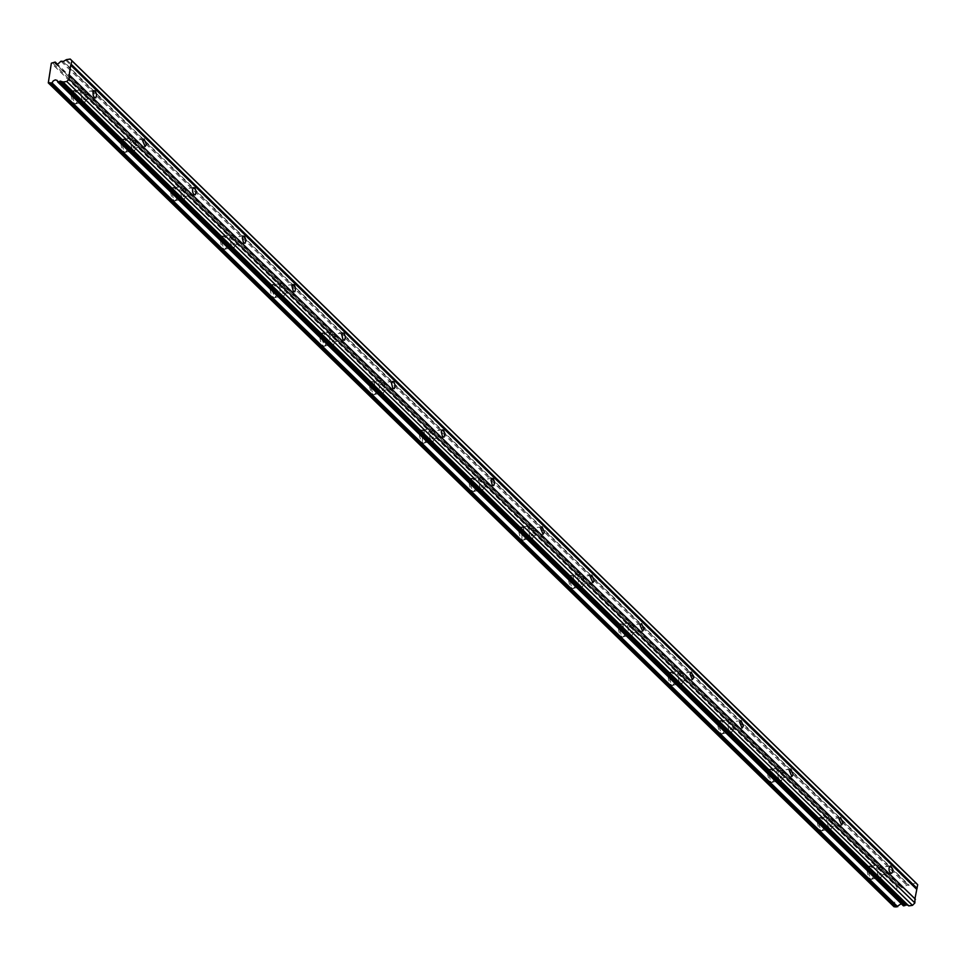 <?xml version="1.0" encoding="UTF-8"?>
<svg xmlns="http://www.w3.org/2000/svg" width="966" height="966" viewBox="0 0 966 966"><rect width="100%" height="100%" fill="white"/><g stroke="black" fill="none" stroke-linecap="round" stroke-linejoin="round"><path stroke-width="0.72" stroke-dasharray="4.83 3.62" d="M831.485 824.686L830.217 826.642L827.838 821.136L829.118 819.18L831.485 824.686M731.999 727.76L730.719 729.716L728.34 724.21L729.62 722.254L731.999 727.76M733.279 729.016L731.757 732.095L729.306 731.588L727.06 722.954L728.581 719.875L729.837 719.658L732.119 721.892L733.279 729.016M724.911 730.248L722.737 721.687L720.865 720.865L718.692 724.186L720.926 732.832L722.737 733.58L724.911 730.248M724.742 730.501L723.51 722.906L721.071 720.527L719.742 720.757L718.692 722.073L718.004 726.468L719.344 731.648L721.783 734.027L723.123 733.786L724.742 730.501M894.021 906.748L897.076 887.042L51.355 63.176M873.988 875.896L872.757 868.289L870.318 865.91L868.989 866.152L867.927 867.456L867.251 871.863L868.591 877.031L871.03 879.41L872.37 879.181L873.988 875.896M824.24 827.427L823.008 819.832L820.569 817.453L819.24 817.683L818.178 818.999L817.502 823.394L818.842 828.574L821.281 830.953L822.621 830.712L824.24 827.427M774.49 778.97L773.259 771.363L770.82 768.984L769.491 769.226L768.429 770.53L767.753 774.937L769.093 780.105L771.532 782.484L772.872 782.255L774.49 778.97M674.993 682.044L673.761 674.437L671.322 672.058L669.993 672.3L668.943 673.604L668.255 678.011L669.595 683.179L672.046 685.558L673.374 685.329L674.993 682.044M625.243 633.575L622.853 624.362L620.244 623.831L619.194 625.147L618.506 629.542L619.846 634.722L622.297 637.101L623.625 636.86L625.243 633.575M623.239 624.76L621.367 623.939L619.194 627.26L621.44 635.906L623.239 636.654L624.797 635.326L622.853 624.362M575.495 585.118L573.104 575.905L570.495 575.374L569.445 576.678L568.757 581.085L570.097 586.253L572.548 588.632L573.876 588.403L575.495 585.118M573.49 576.291L571.618 575.47L569.445 578.803L571.691 587.437L573.49 588.185L575.048 586.857L573.104 575.905M525.758 536.649L523.367 527.436L520.746 526.905L519.696 528.221L519.008 532.616L520.348 537.796L522.799 540.175L524.127 539.934L525.758 536.649M523.741 527.834L521.869 527.013L521.942 538.98L523.741 539.728L525.299 538.4L523.367 527.436M476.009 488.192L474.765 480.585L472.326 478.206L470.997 478.448L469.947 479.752L469.259 484.159L470.611 489.327L473.05 491.706L474.378 491.477L476.009 488.192M426.26 439.723L423.869 430.51L421.248 429.979L420.198 431.295L419.51 435.69L420.862 440.87L423.301 443.249L424.629 443.008L426.26 439.723M424.243 430.908L422.371 430.087L422.444 442.054L424.243 442.802L425.801 441.474L423.869 430.51M376.511 391.266L374.12 382.053L371.499 381.522L370.449 382.826L369.761 387.233L371.113 392.401L373.552 394.78L374.88 394.551L376.511 391.266M374.494 382.439L372.622 381.618L370.449 384.951L372.695 393.585L374.494 394.333L376.052 393.005L374.12 382.053M326.762 342.797L325.518 335.202L323.079 332.823L321.75 333.053L320.7 334.369L320.012 338.764L321.364 343.944L323.803 346.323L325.131 346.082L326.762 342.797M277.013 294.34L275.769 286.733L273.33 284.354L272.001 284.596L270.951 285.9L270.275 290.307L271.615 295.475L274.054 297.854L275.382 297.625L277.013 294.34M227.264 245.871L226.032 238.276L223.581 235.897L222.252 236.127L221.202 237.443L220.526 241.838L221.866 247.018L224.305 249.397L225.633 249.156L227.264 245.871M177.515 197.414L176.283 189.807L173.832 187.428L172.503 187.67L171.453 188.974L170.777 193.381L172.117 198.549L174.556 200.928L175.884 200.699L177.515 197.414M127.766 148.945L126.534 141.35L124.083 138.971L122.754 139.201L121.704 140.517L121.028 144.912L122.368 150.092L124.807 152.471L126.135 152.23L127.766 148.945M78.017 100.488L76.785 92.881L74.334 90.502L73.005 90.744L71.955 92.048L71.279 96.455L72.619 101.623L75.058 104.002L76.386 103.773L78.017 100.488M78.174 100.235L76.012 91.661L74.128 90.84L71.955 94.173L74.201 102.807L76.012 103.555L78.174 100.235M82.569 101.575L80.335 92.941L82.496 89.609L85.394 91.867L86.65 96.721L85.02 102.07L82.569 101.575M81.615 94.185L82.895 92.241L85.262 97.747L83.994 99.691L81.615 94.185M127.923 148.692L125.761 140.13L123.877 139.309L121.704 142.63L123.95 151.276L125.761 152.024L127.923 148.692M132.318 150.032L130.084 141.398L132.245 138.078L135.143 140.336L136.399 145.178L134.769 150.539L132.318 150.032M131.364 142.654L132.644 140.698L135.011 146.204L133.743 148.16L131.364 142.654M177.672 197.161L175.51 188.587L173.626 187.766L171.453 191.099L173.699 199.733L175.51 200.481L177.672 197.161M182.067 198.501L179.833 189.867L181.994 186.535L184.892 188.793L186.148 193.647L184.518 198.996L182.067 198.501M181.113 191.111L182.381 189.167L184.76 194.673L183.492 196.617L181.113 191.111M227.421 245.618L225.259 237.056L223.375 236.235L221.202 239.556L223.448 248.202L225.247 248.95L227.421 245.618M231.816 246.958L229.57 238.324L231.743 235.004L234.641 237.262L235.897 242.104L234.267 247.465L231.816 246.958M230.862 239.58L232.13 237.624L234.509 243.13L233.241 245.086L230.862 239.58M277.17 294.087L275.008 285.513L273.124 284.692L270.951 288.025L274.996 297.407L277.17 294.087M279.319 286.793L281.492 283.461L284.39 285.719L285.646 290.573L284.016 295.922L282.772 296.151L280.478 293.918L279.319 286.793M280.611 288.037L281.879 286.093L284.258 291.599L282.978 293.543L280.611 288.037M326.919 342.544L324.745 333.982L322.873 333.161L320.7 336.482L324.745 345.876L326.919 342.544M329.068 335.25L331.241 331.93L334.139 334.188L335.395 339.03L333.765 344.391L332.521 344.608L330.227 342.375L329.068 335.25M330.36 336.506L331.628 334.55L334.007 340.056L332.727 342.012L330.36 336.506M378.817 383.719L380.99 380.387L383.876 382.645L385.144 387.499L383.514 392.848L382.27 393.077L379.976 390.844L378.817 383.719M380.109 384.963L381.377 383.019L383.756 388.525L382.476 390.469L380.109 384.963M430.812 440.81L428.566 432.176L430.739 428.856L433.625 431.114L434.893 435.956L433.263 441.317L430.812 440.81M429.858 433.432L431.126 431.476L433.505 436.982L432.225 438.938L429.858 433.432M476.166 487.939L473.992 479.365L472.12 478.544L469.947 481.877L472.193 490.511L473.992 491.259L476.166 487.939M480.561 489.279L478.315 480.645L480.488 477.313L483.374 479.571L484.642 484.425L483.012 489.774L480.561 489.279M479.607 481.889L480.875 479.945L483.254 485.451L481.974 487.395L479.607 481.889M530.31 537.736L528.064 529.102L530.237 525.782L533.123 528.04L534.391 532.882L532.761 538.243L530.31 537.736M529.356 530.358L530.624 528.402L533.003 533.908L531.723 535.864L529.356 530.358M577.813 577.571L579.986 574.239L582.872 576.497L584.14 581.351L582.51 586.7L581.266 586.93L578.972 584.696L577.813 577.571M579.105 578.815L580.373 576.871L582.752 582.377L581.472 584.321L579.105 578.815M627.562 626.028L629.735 622.708L632.621 624.966L633.877 629.808L632.259 635.169L631.015 635.387L628.721 633.153L627.562 626.028M628.854 627.284L630.122 625.328L632.501 630.834L631.221 632.79L628.854 627.284M675.162 681.791L672.988 673.217L671.116 672.396L668.943 675.729L671.189 684.363L672.988 685.111L675.162 681.791M679.557 683.131L677.311 674.497L679.484 671.165L682.37 673.423L683.626 678.277L682.008 683.626L679.557 683.131M678.591 675.741L679.871 673.797L682.25 679.303L680.97 681.247L678.591 675.741M774.66 778.717L772.486 770.143L770.614 769.322L768.441 772.655L770.675 781.289L772.486 782.037L774.66 778.717M779.055 780.057L776.809 771.423L778.982 768.091L781.868 770.349L783.124 775.203L781.506 780.552L779.055 780.057M778.089 772.667L779.369 770.723L781.748 776.229L780.468 778.173L778.089 772.667M824.409 827.174L822.235 818.613L820.351 817.791L818.19 821.112L820.424 829.758L822.235 830.506L824.409 827.174M828.804 828.514L826.558 819.88L828.731 816.548L831.617 818.818L832.873 823.66L831.255 829.021L828.804 828.514M874.158 875.643L871.984 867.07L870.1 866.248L867.939 869.581L870.173 878.215L871.984 878.963L874.158 875.643M878.541 876.983L876.307 868.349L878.48 865.017L881.366 867.275L882.622 872.129L881.004 877.478L878.541 876.983M877.587 869.593L878.867 867.649L881.233 873.155L879.966 875.099L877.587 869.593M903.476 905.891L902.884 904.285L901.254 903.729M53.867 62.259L899.6 886.124L897.076 887.042M899.6 886.124L900.964 885.931L901.628 887.609L903.427 888.068L906.688 885.085L909.151 885.267L63.43 61.389M65.966 60.375L911.699 884.24L909.151 885.267M911.699 884.24L915.949 882.924M908.016 905.214L908.728 905.903M62.718 81.398L908.438 905.263M898.332 886.86L52.611 62.983M900.964 885.931L57.453 64.215M60.967 61.208L906.688 885.085M62.331 61.015L908.052 884.88M66.485 59.614L912.206 883.479M830.217 826.642L841.628 824.964M840.529 817.502L829.118 819.18M730.719 729.716L742.13 728.038M741.031 720.576L729.62 722.254M720.865 720.865L729.233 719.634M722.737 733.58L731.105 732.337M74.128 90.84L82.508 89.609M76.012 103.555L84.38 102.324M83.994 99.691L95.392 98.013M94.294 90.55L82.895 92.241M123.877 139.309L132.245 138.078M125.761 152.024L134.129 150.781M133.743 148.16L145.142 146.482M144.043 139.019L132.644 140.698M173.626 187.766L181.994 186.535M175.51 200.481L183.878 199.25M183.492 196.617L194.891 194.939M193.792 187.476L182.381 189.167M223.375 236.235L231.743 235.004M225.247 248.95L233.627 247.707M233.241 245.086L244.639 243.408M243.541 235.946L232.13 237.624M281.492 283.461L273.124 284.692M274.996 297.407L283.376 296.176M282.978 293.543L294.389 291.865M293.29 284.402L281.879 286.093M331.241 331.93L322.873 333.161M324.745 345.876L333.125 344.633M332.727 342.012L344.137 340.334M343.039 332.872L331.628 334.55M380.99 380.387L372.622 381.618M374.494 394.333L382.862 393.102M382.476 390.469L393.887 388.791M392.788 381.329L381.377 383.019M422.371 430.087L430.739 428.856M424.243 442.802L432.611 441.559M432.225 438.938L443.635 437.26M442.537 429.798L431.126 431.476M472.12 478.544L480.488 477.313M473.992 491.259L482.36 490.028M481.974 487.395L493.385 485.717M492.286 478.255L480.875 479.945M521.869 527.013L530.237 525.782M523.741 539.728L532.109 538.485M531.723 535.864L543.134 534.186M542.035 526.724L530.624 528.402M579.986 574.239L571.618 575.47M573.49 588.185L581.858 586.954M581.472 584.321L592.883 582.643M591.784 575.181L580.373 576.871M629.735 622.708L621.367 623.939M623.239 636.654L631.607 635.411M631.221 632.79L642.632 631.112M641.533 623.65L630.122 625.328M671.116 672.396L679.484 671.165M672.988 685.111L681.356 683.88M680.97 681.247L692.38 679.569M691.282 672.107L679.871 673.797M770.614 769.322L778.982 768.091M772.486 782.037L780.854 780.806M780.468 778.173L791.878 776.495M790.78 769.033L779.369 770.723M820.363 817.791L828.731 816.56M822.235 830.506L830.603 829.263M870.112 866.248L878.48 865.017M871.984 878.963L880.352 877.732M879.966 875.099L891.377 873.421M890.266 865.959L878.867 867.649M902.884 904.285L57.151 80.407M901.556 887.537L55.823 63.671"/><path stroke-width="1.45" d="M839.249 819.458L841.628 824.964L842.895 823.008L840.529 817.502L839.249 819.458M66.751 81.482L912.484 905.359L914.874 902.956L914.947 898.778L69.226 74.913L69.154 79.091L66.751 81.482L63.007 82.038L60.375 81.096L57.743 82.025L57.163 80.407L55.279 79.888L53.251 80.903L52.019 82.871L48.3 82.883L894.021 906.748L896.376 906.941L50.655 83.076M914.947 898.778L917.7 884.711L915.949 882.924L70.228 59.059L71.979 60.846L70.723 65.193L916.444 889.07M70.723 65.193L69.226 74.913M888.998 867.915L890.58 865.959L892.475 868.627L892.644 871.465L891.751 873.276L890.326 872.998L889.167 870.764L888.998 867.915M793.146 774.539L790.78 769.033L789.5 770.989L791.878 776.495L793.146 774.539M693.648 677.613L691.282 672.107L690.002 674.063L692.38 679.569L693.648 677.613M594.15 580.687L591.784 575.181L590.504 577.137L592.883 582.643L594.15 580.687M491.006 480.211L491.899 478.411L493.348 478.701L494.713 482.432L493.759 485.572L492.322 485.282L491.006 480.211M391.508 383.285L392.413 381.485L393.85 381.775L395.215 385.506L394.273 388.646L392.824 388.356L391.508 383.285M292.022 286.359L292.915 284.559L294.352 284.849L295.729 288.58L294.775 291.72L293.326 291.43L292.022 286.359M192.524 189.433L193.417 187.633L194.854 187.923L196.231 191.654L195.277 194.794L193.864 194.528L192.693 192.282L192.524 189.433M93.026 92.507L93.919 90.707L95.356 90.997L96.733 94.728L95.779 97.868L94.366 97.602L93.195 95.356L93.026 92.507M146.421 144.526L144.043 139.019L142.775 140.976L145.142 146.482L146.421 144.526M242.273 237.902L243.166 236.09L244.603 236.38L245.98 240.111L245.026 243.251L243.577 242.961L242.273 237.902M341.759 334.828L342.664 333.016L344.101 333.306L345.478 337.037L344.524 340.177L343.075 339.887L341.759 334.828M441.257 431.754L442.15 429.942L443.599 430.232L444.964 433.963L444.01 437.103L442.573 436.813L441.257 431.754M544.401 532.23L542.035 526.724L540.755 528.68L543.134 534.186L544.401 532.23M643.899 629.156L641.533 623.65L640.253 625.606L642.632 631.112L643.899 629.156M743.397 726.082L741.031 720.576L739.751 722.532L742.13 728.038L743.397 726.082M48.3 82.883L51.355 63.176L55.231 62.053L55.823 63.671L57.706 64.191L60.967 61.208L63.43 61.389L66.485 59.614L70.228 59.059M49.556 82.69L895.277 906.567M901.254 903.729L896.376 906.941M912.484 905.359L908.728 905.903L63.007 82.038M60.375 81.096L906.096 904.973L908.438 905.263M906.096 904.973L903.476 905.891L57.743 82.025M52.019 82.871L897.74 906.736M904.84 905.697L59.107 81.82M69.154 79.091L914.874 902.956M915.442 899.298L69.721 75.42M57.453 64.215L55.231 62.053M917.7 884.711L71.979 60.846M71.412 64.505L917.132 888.382"/></g></svg>
